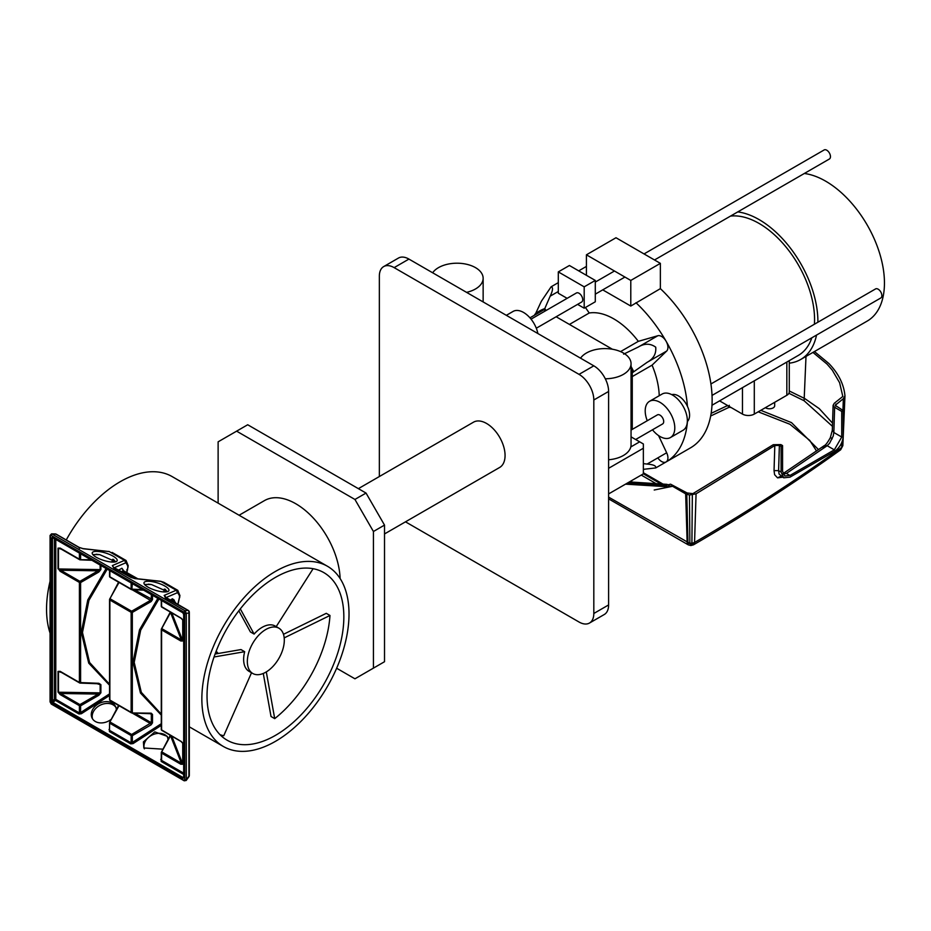 <?xml version="1.0" encoding="UTF-8"?>
<svg xmlns="http://www.w3.org/2000/svg" width="931" height="931" viewBox="0 0 931 931"><rect width="100%" height="100%" fill="white"/><g stroke="black" fill="none" stroke-linecap="round" stroke-linejoin="round"><path stroke-width="1.4" d="M343.842 616.892A96.743 55.86 120 0 0 323.813 572.6A96.743 55.86 120 0 0 249.264 598.517A96.743 55.86 120 0 0 207.031 695.876A96.743 55.86 120 0 0 227.071 740.168A96.743 55.86 120 0 0 301.621 714.252A96.743 55.86 120 0 0 343.842 616.892M50.065 581.247A104.063 60.084 120 0 0 46.55 609.211A104.063 60.084 120 0 0 50.065 633.115M327.468 566.269A104.063 60.084 120 0 0 224.045 625.26A104.063 60.084 120 0 0 220.507 631.567A104.063 60.084 120 0 0 201.852 698.867A104.063 60.084 120 0 0 220.507 744.637A104.063 60.084 120 0 0 223.405 746.511A104.063 60.084 120 0 0 224.045 746.86A104.063 60.084 120 0 0 304.006 718.197A104.063 60.084 120 0 0 349.02 613.901A104.063 60.084 120 0 0 327.468 566.269L172.165 476.602A104.063 60.084 120 0 0 68.731 535.593A104.063 60.084 120 0 0 66.252 539.957M239.104 515.239L264.404 500.634A62.749 36.228 60 0 1 311.932 516.589A62.749 36.228 60 0 1 340.118 578.523M466.547 292.357A26.149 15.094 0 0 0 483.142 278.299A26.149 15.094 0 0 0 475.485 267.628A26.149 15.094 0 0 0 432.659 272.783M379.348 476.544L379.348 276.17A20.913 12.08 60 0 1 383.677 266.592A20.913 12.08 60 0 1 394.139 267.628L579.024 374.367L593.815 365.836A20.913 12.08 60 0 1 608.606 391.451L608.606 604.941A20.913 12.08 60 0 1 604.266 614.518L589.474 623.048A20.913 12.08 60 0 1 579.024 622.013L405.485 521.826M383.677 266.592L398.468 258.05A20.913 12.08 60 0 1 408.93 259.086L593.815 365.836M579.024 374.367A20.913 12.08 60 0 1 593.815 399.993L593.815 613.482A20.913 12.08 60 0 1 589.474 623.048M506.336 315.33L513.097 311.42A20.913 12.08 60 0 1 527.446 315.306A20.913 12.08 60 0 1 537.874 333.542M608.606 468.305L643.356 448.242L643.356 473.856L608.606 493.919M605.301 378.789A26.149 15.094 0 0 0 631.055 363.695L631.055 444.82A26.149 15.094 180 0 1 630.787 446.961L639.667 441.829L631.055 436.86M639.667 441.829L643.356 443.971L643.356 448.242M630.787 446.961A26.149 15.094 180 0 1 608.606 459.763M631.055 363.695A26.149 15.094 0 0 0 623.398 353.024A26.149 15.094 0 0 0 580.56 358.179M531.066 319.158L576.405 292.986A5.225 3.014 60 0 1 580.432 294.394A5.225 3.014 60 0 1 582.713 299.654A5.225 3.014 60 0 1 581.631 302.04L536.291 328.224M529.948 317.832L543.972 309.732L545.682 310.721M612.389 349.23L556.144 316.761M631.055 370.468L632.265 369.77L631.055 367.664M632.265 369.77L632.265 429.389M631.055 430.087L657.379 414.889A5.225 3.014 60 0 1 661.417 416.285A5.225 3.014 60 0 1 663.698 421.557A5.225 3.014 60 0 1 662.616 423.942L635.652 439.513M567.13 298.339L558.309 293.242L558.309 271.899L584.191 286.841L584.191 308.196L577.592 304.379M652.491 429.796A20.913 12.08 -120 0 0 670.46 437.535A20.913 12.08 -120 0 0 674.789 427.957A20.913 12.08 -120 0 0 665.665 406.905A20.913 12.08 -120 0 0 649.535 401.308A20.913 12.08 -120 0 0 645.206 410.874A20.913 12.08 -120 0 0 647.254 420.731M558.309 271.899L569.411 265.498L595.293 280.44L584.191 286.841M595.293 280.44L595.293 301.784L584.191 308.196M670.46 437.535L683.028 430.273A20.913 12.08 -120 0 0 687.357 420.696A20.913 12.08 -120 0 0 678.233 399.643A20.913 12.08 -120 0 0 662.116 394.046L649.535 401.308M644.043 253.93L824.156 149.949A5.225 3.014 60 0 1 828.183 151.357A5.225 3.014 60 0 1 830.464 156.617A5.225 3.014 60 0 1 829.381 159.015L654.505 259.97M671.81 394.663A15.687 9.054 60 0 1 683.435 400.132A15.687 9.054 60 0 1 689.58 415.145A15.687 9.054 60 0 1 687.346 421.568M710.935 383.968L875.547 288.936A5.225 3.014 60 0 1 879.574 290.332A5.225 3.014 60 0 1 881.866 295.593A5.225 3.014 60 0 1 880.784 297.99L712.029 395.419M373.424 668.132L384.515 661.72L384.515 525.096L373.424 531.496L373.424 668.132L354.944 678.804L336.638 668.237M373.424 531.496L354.944 499.47L366.034 493.069L384.515 525.096M218.122 503.136L218.122 441.829L247.704 424.757L366.034 493.069M354.944 499.47L236.614 431.158M358.377 488.647L473.507 422.174A26.149 15.094 60 0 1 493.651 429.179A26.149 15.094 60 0 1 505.068 455.492A26.149 15.094 60 0 1 499.644 467.467L384.515 533.94M804.326 173.48A83.15 48.005 60 0 1 884.45 283.001A83.15 48.005 60 0 1 867.227 321.067L800.672 359.494A83.15 48.005 60 0 1 789.279 363.171M737.759 211.907A83.15 48.005 60 0 1 817.895 321.428A83.15 48.005 60 0 1 817.884 322.219M816.545 335.067A83.15 48.005 60 0 1 800.672 359.494M730.509 216.097A78.437 45.293 60 0 1 786.392 247.495A78.437 45.293 60 0 1 814.567 319.508A78.437 45.293 60 0 1 814.404 324.232M811.82 337.802A78.437 45.293 60 0 1 798.321 355.421L711.994 405.253M789.279 360.634L789.279 391.881A8.367 4.83 180 0 1 786.835 395.291L754.296 414.086A8.367 4.83 180 0 1 742.461 414.086L719.582 400.877M586.414 266.417A104.586 60.387 -120 0 0 585.89 266.72L578.71 270.863M657.821 457.877A8.926 5.155 -120 0 0 666.072 461.962L690.476 447.869A104.586 60.387 -120 0 0 712.134 399.993A104.586 60.387 -120 0 0 660.37 288.645L630.787 306.055L602.741 289.867M658.554 435.58L666.666 452.769A8.926 5.155 -120 0 1 666.072 461.962L666.072 461.962A104.586 60.387 -120 0 0 687.439 421.475M687.439 406.347A104.586 60.387 -120 0 0 678.676 367.908A104.586 60.387 -120 0 0 666.072 341.188A104.586 60.387 -120 0 0 635.966 302.726M659.229 395.71A64.32 37.135 -120 0 0 652.072 365.15L666.666 351.057A8.926 5.155 -120 0 0 666.072 341.188A8.926 5.155 -120 0 0 657.821 335.742L638.329 341.34A64.32 37.135 -120 0 0 613.773 318.868A64.32 37.135 -120 0 0 589.23 313.002L585.413 307.486M535.011 314.911L541.342 301.283L551.129 286.783C553.235 287.248 552.921 290.379 550.174 296.174L544.763 308.615A89.423 51.624 -120 0 0 534.766 314.399M558.309 282.64L551.129 286.783L558.309 282.64M546.066 310.5L544.763 308.615M569.435 324.43L589.23 313.002M638.329 341.34L620.558 351.604M623.63 354.152L638.27 347.042L657.821 335.742M632.265 372.784L647.103 362.345C653.504 358.819 656.367 353.757 655.715 347.17C650.338 343.306 644.52 343.26 638.27 347.042M632.265 376.578L652.072 365.15M643.356 463.638L647.103 464.069L666.666 452.769M643.356 469.34L655.715 467.932L666.072 461.962L655.715 467.932C656.367 465.884 653.504 464.592 647.103 464.069M633.627 371.469A89.423 51.624 -120 0 0 631.055 366.488M630.787 280.44L586.414 254.815L615.996 237.742L660.37 263.357L630.787 280.44L630.787 306.055M586.414 275.308L586.414 254.815M660.37 263.357L660.37 288.645M774.685 402.308L774.685 405.753A5.225 3.014 180 0 1 771.45 408.546A5.225 3.014 180 0 1 765.759 407.894A5.225 3.014 180 0 1 765.398 407.662M115.898 707.397A13.069 9.962 -26.4 0 0 103.306 703.999A13.069 9.962 -26.4 0 0 92.541 713.833A13.069 9.962 -26.4 0 0 92.6 718.965M116.317 709.748A13.069 9.962 -26.4 0 0 115.502 706.454A13.069 9.962 -26.4 0 0 103.038 702.021A13.069 9.962 -26.4 0 0 91.634 712.006A13.069 9.962 -26.4 0 0 92.088 718.092A13.069 9.962 -26.4 0 0 111.324 719.221M168.08 739.551L167.277 736.34L154.802 731.906L143.409 741.902L143.863 747.977L163.006 749.176M161.284 725.04L160.702 724.097L132.33 742.449L133.075 743.601L161.447 725.261M130.712 743.857L132.33 742.449L132.33 735.676L131.143 735.56L131.143 742.833L109.858 730.544A1.047 0.605 -60 0 1 109.427 731.58L130.712 743.857L133.075 743.601M109.427 731.58L109.672 722.351L119.133 705.5M182.639 612.586L52.962 537.722A1.047 0.605 -60 0 1 52.52 537.199L51.112 538.141A1.047 0.605 180 0 0 52.473 538.199L52.473 700.973L52.962 702.451L55.348 700.356L54.429 699.262A1.047 0.605 180 0 1 55.79 699.321L79.414 712.96L80.601 712.587L81.346 713.74L78.984 713.996A1.047 0.605 120 0 0 79.414 712.96L79.414 705.686L80.601 705.814L79.903 704.604A1.047 0.605 120 0 0 79.414 705.686L60.166 694.573L60.655 693.49L79.903 704.604L98.162 694.072L98.849 695.271L80.601 705.814L80.601 712.587L108.974 694.235L109.718 695.387L81.346 713.74M183.675 776.617L183.011 777.536A1.047 0.605 -60 0 0 182.569 778.572L52.52 703.487A1.047 0.605 -60 0 1 52.962 702.451L183.011 777.536L183.873 776.838A1.047 0.605 180 0 0 183.675 777.199L183.651 777.408M54.429 538.653L54.429 699.262L52.473 700.973A1.047 0.605 180 0 1 51.112 700.915L52.52 703.487M51.065 703.58A1.047 0.605 120 0 0 51.286 704.057L184.233 780.818A1.047 0.605 120 0 1 184.024 780.341L51.065 703.58L50.367 702.3L50.367 535.895L51.065 535.418L184.024 612.179L184.722 613.459A1.047 0.605 0 0 0 186.305 613.401L185.06 610.794L184.024 612.179M184.233 780.818L186.2 780.469L188.923 776.687A2.095 0.768 -144.2 0 0 188.912 776.186L188.912 612.935A2.095 1.21 180 0 0 189.319 612.226L189.319 775.465A2.095 1.21 180 0 1 188.912 776.186L186.305 779.794L184.024 780.341M186.305 779.794L185.06 780.515L186.305 779.794L186.305 613.401L188.912 612.935A2.095 1.746 -100 0 0 187.829 610.317L185.06 610.794L52.113 534.045A1.047 0.605 120 0 0 51.065 535.418M50.483 534.976L50.367 535.895L50.483 534.976M51.286 704.057L50.065 701.869L50.065 535.465L51.542 533.859L55.86 534.115L78.693 547.3L83.418 548.778A2.095 1.129 -83.8 0 0 83.034 548.615L83.034 548.615A2.095 1.129 -83.8 0 0 82.673 548.673M161.284 714.135L141.314 692.35L134.204 662.372L140.674 630.182L158.957 598.994M165.474 589.87L167.464 591.674L151.497 584.54L144.549 584.424M115.712 561.777L99.733 554.655L92.786 554.539M131.248 577.604A2.095 1.21 120 0 0 130.98 577.336A2.095 1.21 120 0 0 130.538 577.232L134.879 578.616L160.993 581.444A2.095 1.129 -83.8 0 0 160.609 581.27L160.609 581.27A2.095 1.129 -83.8 0 0 160.213 581.363M130.538 577.232L114.036 568.247L112.325 565.594L113.733 567.957M160.539 591.546A13.069 3.817 17.5 0 0 168.942 590.545A13.069 3.817 17.5 0 0 152.405 581.677A13.069 3.817 17.5 0 0 144.002 582.678A13.069 3.817 17.5 0 0 160.539 591.546M108.764 561.661A13.069 3.817 17.5 0 0 117.166 560.66A13.069 3.817 17.5 0 0 100.641 551.792A13.069 3.817 17.5 0 0 92.239 552.793A13.069 3.817 17.5 0 0 108.764 561.661M164.915 591.976L163.984 591.08L163.251 591.907M56.605 534.545A2.095 1.21 120 0 0 56.302 534.219L79.135 547.393L83.034 548.615L109.264 551.583A2.095 1.129 -83.8 0 0 108.88 551.408L108.88 551.408A2.095 1.129 -83.8 0 0 108.485 551.489M164.287 589.114L164.287 590.394A1.047 0.605 180 0 1 165.474 590.522L165.008 591.976M113.291 567.27L134.134 578.407L160.609 581.27L163.856 582.294L160.993 581.444L176.227 590.242L179.753 596.131L177.821 604.37M170.652 735.49L161.377 752.457M170.652 612.237L161.377 629.193M181.964 742.147L182.988 743.532A1.047 0.605 180 0 1 182.72 743.275L181.056 741.507L161.808 730.381A1.047 0.605 120 0 0 162.075 730.428M170.594 735.886L181.336 763.164L182.988 764.211L182.988 743.532M181.964 618.894L182.988 620.279A1.047 0.605 180 0 1 182.72 620.023L181.056 618.254L161.808 607.128A1.047 0.605 120 0 0 162.075 607.175M170.594 612.633L181.336 639.911L182.988 640.959L182.988 620.279M123.555 571.273L137.357 578.756M180.847 764.246L161.587 753.132A1.047 0.605 -60 0 1 162.075 752.05L181.336 763.164A1.047 0.605 120 0 0 180.847 764.246L182.988 764.211M180.847 640.993L161.587 629.88A1.047 0.605 -60 0 1 162.075 628.797L181.336 639.911A1.047 0.605 120 0 0 180.847 640.993L182.988 640.959M165.485 597.248A2.095 1.897 66.8 0 0 164.17 595.409L176.227 590.242L177.798 590.347L179.939 595.631A2.095 1.21 180 0 1 179.939 595.631L179.939 595.631A2.095 1.21 180 0 1 179.753 596.131M174.819 602.636L173.841 601.182L174.341 600.239L172.456 598.773A2.095 1.85 -120 0 0 173.841 601.182L173.073 601.635M109.858 570.656L109.858 576.789L131.143 589.079A1.047 0.605 0 0 0 132.33 589.195L142.676 589.602M132.062 589.707L150.485 600.344L131.632 611.225L132.33 612.423L132.33 712.448A1.047 0.605 0 0 1 131.143 712.331L131.143 612.307L109.858 600.018A1.047 0.605 120 0 1 110.347 598.936L131.632 611.225L131.143 612.307A1.047 0.605 0 0 0 132.33 612.423L151.171 601.542L152.498 599.576L134.588 589.8M126.744 569.9L127.605 569.795L126.744 569.9M113.21 567.049L112.977 566.304M98.849 683.296L100.885 684.646A1.047 0.605 180 0 1 100.152 684.681L98.162 683.691L98.849 683.296L80.601 682.586A1.047 0.605 180 0 1 79.414 682.47A1.047 0.605 120 0 0 79.903 682.982L80.601 682.586L80.601 582.562A1.047 0.605 180 0 1 79.414 582.434L79.414 682.47L60.166 671.344L58.025 671.391L58.025 692.07L60.166 694.573M98.511 683.761L80.113 683.086A1.047 1.047 0 0 1 79.635 682.947L60.375 671.821A1.047 0.605 -60 0 1 60.166 671.344M100.885 684.646L100.885 692.827A1.047 0.605 180 0 1 100.152 692.862L98.162 694.072L60.655 693.49L58.025 692.07M100.885 565.466L100.885 569.574A1.047 0.605 180 0 1 100.152 569.609L79.903 581.351L80.601 582.562L98.849 572.018L98.162 570.819L60.655 570.238L60.166 571.32L79.414 582.434A1.047 0.605 -60 0 1 79.903 581.351L58.478 568.969L60.166 571.32M80.601 553.759L80.601 559.333L79.414 559.205A1.047 0.605 120 0 0 79.903 559.729L90.947 559.729M60.655 671.868L58.478 671.542L60.655 671.868A1.047 0.605 -60 0 1 60.375 671.821L59.631 671.484M60.655 548.615L58.478 548.289L60.655 548.615A1.047 0.605 -60 0 1 60.375 548.568L60.375 548.568A1.047 0.605 -60 0 1 60.166 548.091L58.025 548.138L58.025 568.818M61.586 549.267L58.025 548.138M119.133 582.247L109.672 599.098A1.047 1.047 0 0 0 109.555 599.587A1.047 0.605 180 0 0 109.858 600.018L109.858 700.042A1.047 0.605 120 0 0 110.347 700.566M61.586 672.519L58.025 671.391M112.558 560.532L113.221 562.08L113.745 560.648A1.047 0.605 0 0 0 112.558 560.532L112.558 559.345L113.745 559.461M107.228 569.132L88.945 600.32L82.475 632.51L89.585 662.488L109.555 684.273M112.325 565.594L124.498 560.369L128.024 566.269L126.756 572.414M83.418 548.778L109.264 551.583L124.498 560.369L126.069 560.485L128.21 565.757A2.095 1.21 180 0 1 128.21 565.757L128.21 565.757A2.095 1.21 180 0 1 128.024 566.269M109.858 576.789L110.347 577.313L109.858 576.789A1.047 0.605 180 0 1 109.649 576.103M109.649 722.584L109.858 723.271A1.047 0.605 -60 0 1 110.347 722.188L131.632 734.478L151.322 722.712L134.588 713.053M152.498 714.426A1.047 0.605 180 0 1 151.322 714.31L150.485 713.588L151.322 714.31L151.322 722.712L152.498 722.828L152.498 714.426L151.171 713.181L131.841 712.948L150.95 713.74M151.171 601.542L150.485 600.344L151.322 599.459L151.322 594.583M118.563 570.156L121.903 568.236L123.299 570.633L121.344 571.762M181.336 618.289L161.587 606.651A1.047 0.605 120 0 0 161.808 607.128A1.047 1.047 0 0 1 161.284 606.232L161.284 600.344M181.336 741.542L161.587 729.904A1.047 0.605 120 0 0 161.808 730.381A1.047 1.047 0 0 1 161.284 729.485L161.284 629.449A1.047 1.047 0 0 1 161.4 628.972L169.919 612.796M161.587 753.132L161.587 760.406L161.377 759.219L161.587 760.406L183.675 773.149M52.636 537.629L182.79 612.761L183.675 614.425A1.047 0.605 180 0 0 183.977 614.844L183.977 777.618A1.047 0.605 180 0 1 183.675 777.199L183.675 614.425A1.047 0.605 180 0 1 183.861 614.076M183.977 614.844L182.569 612.284L52.52 537.199M132.062 712.96L150.485 723.596L151.171 724.795L152.498 722.828M167.661 737.282A13.069 9.962 -26.4 0 0 155.07 733.896A13.069 9.962 -26.4 0 0 144.305 743.718A13.069 9.962 -26.4 0 0 144.375 748.861M161.587 760.406L161.156 761.442L161.284 759.521M840.495 449.882L840.67 449.778C794.527 482.98 745.463 514.657 693.49 544.821L693.479 544.833C745.405 514.692 794.411 483.049 840.495 449.882L841.694 447.485C795.551 480.652 746.511 512.318 694.561 542.459L693.479 544.833L690.86 545.531L688.265 544.844M608.606 498.853L688.277 544.856L687.159 542.598L690.86 544.088L694.549 542.598M643.356 473.809L663.663 485.528M608.606 497.119L690.86 543.983L690.86 545.531L688.277 544.856M685.658 493.837L689.452 495.001L696.062 493.826L774.813 445.518L779.375 445.449L781.086 446.438L782.564 445.577L780.853 444.587L773.254 444.715L692.873 493.639L687.136 492.976L670.599 484.19L665.246 485.447L667.504 486.738L668.993 485.877L672.589 486.285L685.658 493.837L687.159 542.598M727.705 405.567L729.043 407.324L729.287 405.299M696.062 493.826L694.561 542.459L691.908 543.32L687.962 542.878L686.787 494.361M782.657 477.207L777.56 477.859L774.604 474.694L774.045 470.609L774.813 445.518M812.949 352.407L827.054 364.102L832.244 370.096L839.611 382.722L842.823 396.466L834.269 403.286L833.105 405.346L834.63 407.324L841.729 411.421L843.207 410.571L835.2 405.288L843.346 398.712L844.952 395.861C843.917 384.352 838.552 373.564 828.881 363.509L814.427 351.546M842.834 445.449L841.694 447.485L841.868 442.376M630.496 481.28L634.407 482.863L667.166 484.364L629.391 481.921M823.144 447.927L824.179 445.705C825.541 445.262 827.589 442.586 830.336 437.686L832.326 430.203L833.105 405.346M840.67 449.778L842.846 445.646L844.952 395.861M687.241 542.54L687.962 542.878M832.547 423.163L819.245 408.628L804.745 398.549L789.279 390.985M832.326 430.203L833.85 432.496L833.222 436.069L829.614 443.226L827.182 445.716L786.404 473.414L782.273 474.496M782.936 473.67L824.179 445.705L827.182 445.716L834.327 449.848L841.729 437.035L841.729 411.421M783.518 473.32L786.404 473.414L789.953 475.473L834.327 449.848M843.207 410.571L843.207 436.185C842.66 442.702 839.704 447.823 834.327 451.558L789.953 477.172L783.681 477.801L781.086 472.052L781.086 446.438M625.527 484.155L667.504 486.738M627.238 483.166L665.246 485.447M782.564 445.577L782.564 471.202L784.728 475.985L789.953 475.473M217.284 652.48A28.756 16.607 -60 0 1 215.573 652.712M247.658 665.281A26.149 15.094 120 0 0 252.755 673.474A26.149 15.094 120 0 0 274.459 664.734A26.149 15.094 120 0 0 283.99 636.397A26.149 15.094 120 0 0 278.893 628.192A26.149 15.094 120 0 0 257.189 636.944A26.149 15.094 120 0 0 247.658 665.281M218.32 653.469A26.149 15.094 -60 0 1 216.213 651.06M278.893 628.192L275.204 626.051A26.149 15.094 120 0 0 254.116 634.081L250.416 631.951L238.836 610.794M252.755 673.474L249.054 671.344A26.149 15.094 120 0 1 243.957 663.14A26.149 15.094 120 0 1 244.678 651.7L240.978 649.57L215.096 654.028M251.51 672.764L223.754 735.734A96.219 55.557 -60 0 1 220.065 734.734M284.199 637.886L329.97 615.472L326.269 613.331L283.478 634.302M263.275 673.45L271.026 716.498L274.715 718.639L266.301 671.903M254.116 634.081L240.314 608.886M276.193 626.633L313.107 568.701M244.678 651.7L214.049 656.983M329.97 615.472A96.219 55.557 -60 0 1 274.715 718.639M593.815 613.482L608.606 604.941M593.815 399.993L608.606 391.451M394.139 267.628L408.93 259.086M786.835 362.043L786.835 395.291M754.296 380.837L754.296 414.086M742.461 387.668L742.461 414.086M558.309 291.484L550.174 296.174M666.666 351.057L647.103 362.345M109.008 729.706L109.555 728.589M55.79 539.433L55.79 699.321A1.047 0.605 120 0 1 55.348 700.356L78.984 713.996M161.156 761.442L183.675 774.441M161.284 758.451L160.737 759.58M132.33 583.621L131.841 589.695L143.642 590.149M152.498 595.27L152.498 599.576M109.858 723.271L131.143 735.56A1.047 0.605 -60 0 1 131.632 734.478L132.33 735.676L151.171 724.795M161.284 723.69L160.702 724.097M161.284 715.113L140.465 693.025L133.017 662.255L139.51 629.81L157.839 598.354M164.287 590.394L163.984 591.08M148.169 584.144L150.834 584.424M52.473 538.199L54.429 538.234M184.722 779.864L184.722 613.459M182.569 778.572L183.977 777.618M51.112 538.141L51.112 700.915M189.319 612.226A2.095 2.095 0 0 0 188.271 610.41A2.095 1.21 120 0 0 187.829 610.317L165.881 598.191L164.17 595.409M55.301 533.94A2.095 1.42 91.2 0 1 55.86 534.115A2.095 1.21 120 0 1 56.302 534.219A2.095 2.095 0 0 0 55.301 533.94L51.542 533.859M79.566 548.347L78.693 547.3L79.566 548.347M170.338 612.063L170.082 612.656M170.338 735.315L170.082 735.909M131.143 582.946L131.143 589.079M171.769 736.13L182.72 763.944L182.72 743.275M171.769 612.877L182.72 640.691L182.72 620.023M166.044 597.574L177.518 592.663M172.456 598.773L170.292 600.03M174.341 600.239L174.341 600.821M179.334 595.956L179.753 597.33M131.632 589.602L131.841 589.695A1.047 1.047 0 0 1 131.364 589.556L110.079 577.267A1.047 1.047 0 0 1 109.555 576.359L109.555 570.482M131.632 712.855L131.841 712.948A1.047 1.047 0 0 1 131.364 712.809L110.079 700.519A1.047 1.047 0 0 1 109.555 699.612A1.047 0.605 180 0 1 109.649 699.356M127.605 566.095L128.024 567.456M115.7 561.777L113.745 560.008M97.185 683.75L100.152 684.681L100.152 692.862L58.478 692.222L58.478 671.542M100.152 565.047L100.152 569.609L58.478 568.969L58.478 548.289M79.414 553.072L79.414 559.205L60.166 548.091M118.574 582.178L109.649 599.331A1.047 0.605 180 0 0 109.555 599.587L109.555 699.612A1.047 0.605 180 0 0 109.858 700.042L131.143 712.331M100.885 569.574L98.849 572.018M100.885 692.827L98.849 695.271M112.255 561.218L111.534 562.021M106.111 568.492L87.782 599.948L81.288 632.382L82.475 632.51M114.315 567.712L125.79 562.79M123.008 570.121A2.095 1.21 180 0 1 123.148 569.912L121.903 568.236M81.288 632.382L88.736 663.151L109.555 685.251M151.322 714.31L150.194 713.658M108.974 694.235L109.555 693.828M99.419 554.597L96.102 554.236M161.587 629.88L161.587 729.904M161.587 600.518L161.587 606.651M122.95 570.424A2.095 1.21 180 0 1 122.95 570.412L137.835 578.803M165.474 589.335L164.287 589.207M134.204 662.372L133.017 662.255M641.261 475.066L660.556 486.215M727.635 405.52L711.144 413.352M710.69 415.982L729.043 407.324L730.986 407.464M664.885 485.179L643.356 472.75M690.86 543.378L690.86 543.983L694.479 542.54M835.898 404.054L835.829 406.277M842.951 410.42L843.346 398.712M672.589 486.285L654.214 490.009M818.535 449.638L791.478 422.604L760.79 410.327M832.442 426.328L804.105 400.737L788.918 393.289M816.545 451.023L809.737 440.398L789.907 424.257L758.206 411.816M691.908 543.32L692.338 494.989M774.033 470.609L778.595 470.62L779.375 445.449M777.56 477.859L780.934 476.183M783.681 477.801L779.084 474.042L778.595 470.62L781.086 472.052M806.002 356.41L804.105 400.737M834.63 407.324L833.85 432.496L841.729 437.035M831.022 437.826L832.209 438.838M689.859 543.332L689.452 495.001M189.319 726.832L223.405 746.511M483.142 301.935L483.142 278.299M595.293 282.081L614.46 271.014M595.293 294.161L624.922 277.054M170.28 735.281L161.4 752.225A1.047 1.047 0 0 0 161.284 752.702L161.284 759.754M170.28 612.028L169.919 612.807M177.937 604.44L179.939 595.631M176.029 603.335L174.144 600.739M126.872 572.472L128.21 565.757M91.913 560.287L80.113 559.834A1.047 1.047 0 0 1 79.635 559.694L59.631 548.231M118.574 705.43L109.672 722.351A1.047 1.047 0 0 0 109.555 722.84L109.555 729.892M126.069 560.485L112.127 552.432M177.798 590.347L163.856 582.294M188.271 610.41L164.996 596.911L165.264 597.783M188.923 776.687A2.095 2.095 0 0 0 189.319 775.465M688.218 544.821L690.86 545.531L694.456 544.123"/></g></svg>
